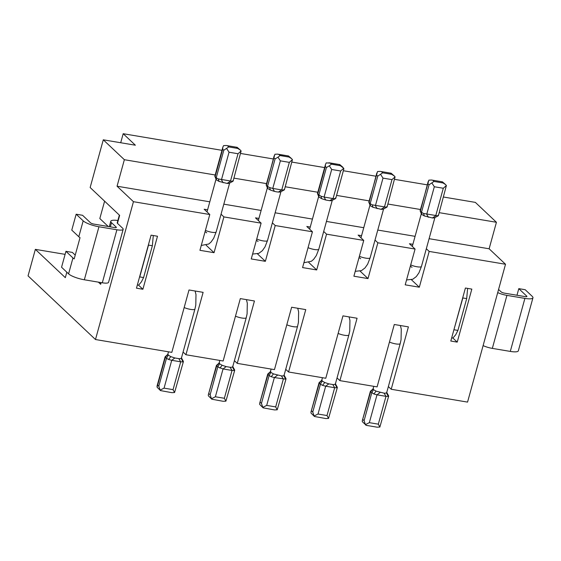 <?xml version="1.0" encoding="UTF-8"?>
<svg xmlns="http://www.w3.org/2000/svg" width="561" height="561" viewBox="0 0 561 561"><rect width="100%" height="100%" fill="white"/><g stroke="black" fill="none" stroke-linecap="round" stroke-linejoin="round"><path stroke-width="0.84" d="M120.699 142.746L123.189 133.714L135.362 145.208L103.287 139.815L90.146 187.528L119.647 215.382L117.459 223.334L122.607 228.194A9.895 2.307 15.4 0 1 123.168 229.316L108.568 282.33A9.895 2.307 15.4 0 1 102.305 282.8L84.339 279.778A12.721 2.966 -164.6 0 1 68.582 273.852L72.958 257.948L65.939 251.321L61.556 267.225L68.582 273.852M152.354 245.746L143.595 277.555L139.745 276.91L148.504 245.101L152.354 245.746L153.293 235.536M110.363 226.861L111.513 222.696A12.721 2.966 -164.6 0 1 110.79 221.258A12.721 2.966 -164.6 0 1 117.866 220.508M111.513 222.696L116.197 227.121A2.826 0.659 -164.6 0 1 116.351 227.436A2.826 0.659 -164.6 0 1 114.563 227.57L94.038 224.12A2.826 0.659 -164.6 0 1 90.531 222.801L82.572 215.291L76.156 214.211L71.78 230.115L78.799 236.742L83.182 220.838L76.156 214.211M84.339 279.778L98.946 226.763A12.721 2.966 -164.6 0 1 83.182 220.838M98.946 226.763L116.905 229.779A9.895 2.307 15.4 0 0 123.168 229.316M119.353 215.101L117.221 222.857A4.243 0.989 15.4 0 0 117.459 223.334M66.822 272.197L65.321 277.653L35.35 249.357L28.05 275.865L95.482 339.531L133.448 201.694L117.06 186.217L124.36 159.71L215.193 174.983M103.287 139.815L124.36 159.71M98.371 282.134L100.664 284.301A4.243 0.989 15.4 0 1 100.426 283.824L100.777 282.541M137.354 284.988L138.581 285.191L141.379 281.895L143.595 277.555M142.894 289.259L157.494 236.244L151.077 235.164L136.477 288.179L142.894 289.259L138.581 285.191M95.482 339.531L171.82 352.371L189.008 289.974L203.117 292.351L185.936 354.741L223.138 360.996L240.325 298.606L254.442 300.984L237.254 363.374L234.4 360.681M258.923 218.432L255.486 217.857L261.11 223.159L251.251 258.944L265.367 261.321L275.22 225.536L312.428 231.791L302.568 267.576L316.685 269.946L326.544 234.161L363.745 240.424L353.893 276.208L368.002 278.579L377.862 242.794L415.07 249.049L405.21 284.834L419.326 287.211L429.179 251.426L505.517 264.259L467.551 402.104L391.213 389.264L388.359 386.571M391.213 389.264L408.401 326.874L394.285 324.496L377.097 386.887L339.896 380.631L337.042 377.939M339.896 380.631L357.077 318.241L342.967 315.871L325.78 378.261L288.571 371.999L285.724 369.313M288.571 371.999L305.759 309.609L291.643 307.239L274.462 369.629L237.254 363.374M185.936 354.741L183.082 352.049M278.004 157.199L280.051 155.551L289.034 157.066L291.573 158.637L288.494 155.958L277.562 154.121L274.897 154.261L266.152 184.913L267.52 186.448L275.107 158.882L278.004 157.199L280.367 160.86L272.772 188.426L281.748 189.934L278.396 192.058L276.531 191.827L274.434 191.385L272.772 188.426L269.638 187.577L270.374 190.046L274.434 191.385M104.605 201.182L99.823 218.538L108.273 226.511M286.033 378.878L277.218 409.796L274.546 409.937L263.102 407.84L262.793 407.37L266.699 405.407L274.371 377.567L285.661 379.152L285.794 378.402L285.661 379.152L283.81 375.639A7.069 1.648 -164.6 0 1 281.454 375.898L273.431 373.892L270.83 372.385L270.683 371.291M277.218 409.796L275.682 406.914L266.699 405.407M286.811 324.798A7.069 1.648 15.4 0 0 293.094 326.635A7.069 1.648 15.4 0 0 297.568 326.306L284.062 375.344A7.069 1.648 -164.6 0 1 283.81 375.639M270.311 371.74L267.751 374.054L269.112 375.597L271.236 376.726L274.371 377.567L277.492 375.232M263.102 407.84L259.68 404.432L259.645 403.492L267.99 374.538L270.43 371.585L271.124 369.068M270.83 372.385L269.112 375.597L261.447 403.429L262.793 407.37M261.11 223.159L223.902 216.904L214.043 252.688L199.933 250.311L209.786 214.526L133.448 201.694M457.222 342.119L450.813 341.039L465.413 288.024L471.829 289.104L457.222 342.119L452.916 338.052L455.714 334.756L457.923 330.415L466.689 298.606L462.839 297.961L453.87 329.938M321.628 380.372L319.069 382.686L320.436 384.229L322.554 385.358L325.689 386.199L328.809 383.864L332.778 384.53L334.672 387.714L336.979 387.777L337.112 387.034L336.979 387.777L335.134 384.264A7.069 1.648 -164.6 0 1 332.778 384.53M322 379.923L322.154 381.017L320.436 384.229L312.765 412.062L314.111 416.003L318.024 414.032L325.689 386.199L334.672 387.714L327 415.547L318.024 414.032M123.189 133.714L221.981 150.327M240.725 153.483L273.298 158.959M292.043 162.108L324.623 167.585M343.367 170.74L375.94 176.217M394.685 179.373L427.258 184.85M233.93 178.139L266.51 183.615M285.254 186.764L317.828 192.248M336.572 195.396L369.152 200.873M387.889 204.029L420.47 209.505M439.214 212.661L496.429 222.282L475.356 202.388L443.52 197.03M505.517 264.259L489.129 248.789L429.095 238.691M415.084 236.335L377.777 230.059M363.759 227.703L326.453 221.434M312.442 219.078L275.135 212.801M261.124 210.445L223.818 204.169M209.8 201.813L117.06 186.217M489.129 248.789L496.429 222.282M322.154 381.017L324.756 382.518L328.809 383.864M372.946 388.997L370.386 391.319L370.632 391.795L373.072 388.85L373.766 386.326M373.317 388.556L373.472 389.65L376.073 391.15L384.096 393.163L385.989 396.339L388.296 396.41L388.429 395.659L388.296 396.41L386.452 392.896A7.069 1.648 -164.6 0 1 384.096 393.163M388.675 396.143L379.86 427.054L377.188 427.194L366.256 425.357L362.322 421.69L362.28 420.75L370.632 391.795L373.871 393.983L377.006 394.832L380.134 392.497M381.564 395.596L385.989 396.339L378.324 424.172L369.341 422.664L377.006 394.832L381.564 395.596M389.446 342.056A7.069 1.648 15.4 0 0 396.332 343.991A7.069 1.648 15.4 0 0 400.21 343.563L386.704 392.602A7.069 1.648 -164.6 0 1 386.452 392.896M379.86 427.054L378.324 424.172M365.744 425.098L365.435 424.628L369.341 422.664M373.472 389.65L371.754 392.854L364.089 420.687L365.435 424.628M35.35 249.357L65.097 254.357M275.682 406.914L283.347 379.082L281.454 375.898M451.689 337.848L452.916 338.052M466.689 298.606L467.629 288.396M454.073 329.77L457.923 330.415M337.35 387.511L328.536 418.422L325.871 418.562L314.426 416.472L311.004 413.064L310.962 412.118L319.307 383.163L321.755 380.218L322.449 377.7M338.129 333.423A7.069 1.648 15.4 0 0 345.015 335.359A7.069 1.648 15.4 0 0 348.886 334.931L335.38 383.969A7.069 1.648 -164.6 0 1 335.134 384.264M328.536 418.422L327 415.547M314.426 416.472L314.111 416.003M329.328 165.832L326.432 167.515L325.303 166.449L325.506 164.373L326.214 162.893L330.247 163.125L331.376 164.184L329.328 165.832L331.684 169.485L324.09 197.051L333.073 198.566L335.38 198.636L335.513 197.886L335.38 198.636L332.077 200.424A7.069 1.648 -164.6 0 1 332.028 200.445A7.069 1.648 -164.6 0 1 329.721 200.684L333.073 198.566L340.667 171L331.684 169.485M310.24 227.065L306.811 226.483L312.428 231.791M325.506 164.373L317.47 193.538L318.69 196.567M325.303 166.449L317.715 194.022L320.955 196.21L324.09 197.051L325.752 200.018L329.721 200.684M234.715 370.253L225.901 401.164L223.229 401.304L211.785 399.208L211.476 398.738L215.382 396.774L223.047 368.942L226.174 366.606L230.136 367.273L232.03 370.449L234.337 370.519L234.47 369.769L234.337 370.519L232.492 367.006A7.069 1.648 -164.6 0 1 230.136 367.273M225.901 401.164L224.365 398.282L215.382 396.774M218.986 363.107L216.434 365.428L217.794 366.964L223.047 368.942L232.03 370.449L224.365 398.282M211.785 399.208L208.362 395.8L208.32 394.86L216.672 365.905L219.113 362.96L219.807 360.435M219.358 362.658L219.512 363.752L222.114 365.26L226.174 366.606M308.809 262.513L316.685 269.946M335.759 198.363L343.788 169.198L343.746 168.258L340.667 171M219.512 363.752L217.794 366.964L210.13 394.797L211.476 398.738M318.943 196.077L319.097 197.17L321.698 198.678L325.752 200.018M272.373 222.843L275.22 225.536M265.367 261.321L257.492 253.888M235.487 316.166A7.069 1.648 15.4 0 0 242.38 318.101A7.069 1.648 15.4 0 0 246.251 317.673L232.745 366.712A7.069 1.648 -164.6 0 1 232.492 367.006M429.179 251.426L426.332 248.733M419.326 287.211L411.451 279.778M412.882 244.323L409.446 243.747L415.07 249.049M421.732 214.428L421.479 212.339L429.067 184.772L434.011 181.441L442.994 182.956L445.532 184.527L442.454 181.855L431.521 180.011L428.856 180.151L420.112 210.803L421.479 212.339L423.597 213.468L438.022 215.894L434.712 217.682A7.069 1.648 -164.6 0 1 434.67 217.71A7.069 1.648 -164.6 0 1 432.356 217.949L424.333 215.936L421.732 214.428L421.584 213.341M438.022 215.894L438.155 215.144L438.022 215.894M428.148 181.631L420.35 211.28L421.332 213.832M431.963 183.089L434.326 186.75L426.732 214.316L428.394 217.282M438.393 215.627L446.388 185.516L443.302 188.258L434.326 186.75M445.532 184.527L446.388 185.516M431.521 180.011L442.454 181.855M443.302 188.258L435.708 215.824L432.356 217.949M361.557 235.69L358.128 235.115L363.745 240.424M375.007 240.101L377.862 242.794M368.002 278.579L360.134 271.145M370.414 205.803L370.155 203.713L377.749 176.14L382.693 172.816L391.676 174.324L394.208 175.895L391.136 173.223L380.204 171.386L377.532 171.526L368.794 202.17L370.155 203.713L372.28 204.842L386.704 207.261L383.394 209.05A7.069 1.648 -164.6 0 1 383.352 209.078A7.069 1.648 -164.6 0 1 381.038 209.316L373.016 207.304L370.414 205.803L370.26 204.709M386.704 207.261L386.838 206.518L386.704 207.261M376.824 173.005L369.033 202.647L370.008 205.2M380.646 174.457L383.002 178.118L375.407 205.684L377.076 208.65M387.076 206.995L395.07 176.883L391.985 179.625L383.002 178.118M394.208 175.895L395.07 176.883M380.204 171.386L391.136 173.223M391.985 179.625L384.39 207.198L381.038 209.316M323.69 231.469L326.544 234.161M331.376 164.184L340.352 165.691L343.746 168.258M342.89 167.269L339.812 164.59L330.247 163.125M167.669 354.482L165.109 356.796L166.477 358.339L168.595 359.461L171.729 360.309L174.85 357.974L178.819 358.64L180.712 361.817L183.019 361.887L183.152 361.144L183.019 361.887L181.175 358.374A7.069 1.648 -164.6 0 1 178.819 358.64M168.041 354.033L168.195 355.127L170.796 356.628L174.85 357.974M183.391 361.621L174.576 392.532L173.04 389.65L164.064 388.142L171.729 360.309L180.712 361.817L173.04 389.65M206.175 245.255L214.043 252.688M267.625 187.444L267.772 188.538L270.374 190.046M274.189 155.741L266.391 185.389L267.373 187.935M221.048 214.211L223.902 216.904M209.786 214.526L204.169 209.225L207.605 209.8M277.562 154.121L278.929 154.492L280.051 155.551M160.151 390.105L158.805 386.171L157.683 385.105L157.045 387.174L160.467 390.582L160.151 390.105L164.064 388.142M267.772 188.538L267.52 186.448L269.638 187.577M524.9 298.396L506.934 295.374L492.334 348.388L510.293 351.41L524.9 298.396A12.721 2.966 15.4 0 0 532.95 297.793A12.721 2.966 15.4 0 0 532.228 296.355L525.208 289.721L518.792 288.642L516.976 295.24M510.293 351.41A12.721 2.966 15.4 0 0 518.35 350.807L532.95 297.793M160.467 390.582L171.911 392.672L174.576 392.532M184.169 307.533A7.069 1.648 15.4 0 0 191.056 309.469A7.069 1.648 15.4 0 0 194.933 309.041L181.42 358.079A7.069 1.648 -164.6 0 1 181.175 358.374M157.683 385.105L165.348 357.273L167.795 354.328L168.489 351.81M222.864 147.115L222.668 149.191L223.79 150.25L228.734 146.926L237.717 148.434L240.248 150.004L237.177 147.333L226.244 145.495L223.573 145.629L222.864 147.115L214.835 176.28L216.195 177.823L218.32 178.945L232.745 181.371L229.435 183.159A7.069 1.648 -164.6 0 1 229.393 183.188A7.069 1.648 -164.6 0 1 227.079 183.426L219.056 181.413L216.455 179.913L216.301 178.819M226.244 145.495L237.177 147.333M240.248 150.004L241.111 150.993L238.025 153.735L229.042 152.227L221.448 179.793L223.117 182.76M226.686 148.567L229.042 152.227M232.745 181.371L232.878 180.628L232.745 181.371M233.117 181.105L241.111 150.993M222.668 149.191L215.073 176.757L216.048 179.31M75.223 255.108L72.348 252.401L65.939 251.321M72.958 257.948A12.721 2.966 -164.6 0 0 74.185 258.88L80.027 237.675A12.721 2.966 -164.6 0 1 78.799 236.742M238.025 153.735L230.431 181.301L227.079 183.426M506.934 295.374A9.895 2.307 -164.6 0 1 497.712 292.604M492.334 348.388A9.895 2.307 -164.6 0 1 483.105 345.618M291.573 158.637L292.428 159.626L289.343 162.367L280.367 160.86M289.343 162.367L281.748 189.934L284.062 190.004L284.196 189.253L284.062 190.004L280.752 191.792A7.069 1.648 -164.6 0 1 280.71 191.82A7.069 1.648 -164.6 0 1 278.396 192.058M284.434 189.737L292.428 159.626M288.494 155.958L278.929 154.492M498.575 289.469L501.092 291.846A2.826 0.659 15.4 0 0 504.591 293.165L525.124 296.615A2.826 0.659 15.4 0 0 526.912 296.481A2.826 0.659 15.4 0 0 526.751 296.159L518.792 288.642M101.134 282.597L100.664 284.301M116.905 229.779L102.305 282.8M116.05 227.633L116.197 227.121M256.735 239.028A7.069 1.648 15.4 0 0 263.025 240.872A7.069 1.648 15.4 0 0 267.499 240.536L280.949 191.687M261.447 403.429L260.325 402.37M271.236 376.726L273.431 373.892M322.554 385.358L324.756 382.518M373.871 393.983L376.073 391.15M364.089 420.687L362.96 419.628M312.765 412.062L311.643 410.996M256.363 240.374A7.069 6.29 -46.6 0 1 258.032 241.468M326.432 167.515L318.837 195.081L319.097 197.17M219.912 368.093L222.114 365.26M210.13 394.797L209.001 393.738M320.955 196.21L321.698 198.678M410.322 266.265A7.069 6.29 -46.6 0 1 411.991 267.359M410.694 264.918A7.069 1.648 15.4 0 0 417.58 266.854A7.069 1.648 15.4 0 0 421.458 266.426L434.908 217.577M429.067 184.772L427.945 183.713M434.011 181.441L432.889 180.383M442.994 182.956L441.872 181.897M423.597 213.468L424.333 215.936M359.005 257.639A7.069 6.29 -46.6 0 1 360.674 258.726M359.377 256.286A7.069 1.648 15.4 0 0 366.263 258.221A7.069 1.648 15.4 0 0 370.134 257.794L383.591 208.944M377.749 176.14L376.627 175.081M382.693 172.816L381.571 171.75M391.676 174.324L390.554 173.265M372.28 204.842L373.016 207.304M340.352 165.691L339.23 164.632M308.059 247.66A7.069 1.648 15.4 0 0 314.945 249.589A7.069 1.648 15.4 0 0 318.816 249.168L316.306 255.571L313.676 259.308L311.39 261.272L303.915 262.709M168.595 359.461L170.796 356.628M275.107 158.882L273.985 157.823M205.046 231.749A7.069 6.29 -46.6 0 1 206.714 232.836M205.417 230.396A7.069 1.648 15.4 0 0 212.303 232.331A7.069 1.648 15.4 0 0 216.174 231.903L229.631 183.054M237.717 148.434L236.595 147.375M228.734 146.926L227.612 145.86M223.79 150.25L216.195 177.823L216.455 179.913M158.805 386.171L166.477 358.339L168.195 355.127M218.32 178.945L219.056 181.413M289.034 157.066L287.912 156M526.611 296.671L526.751 296.159M285.991 378.647L283.992 374.951M252.59 254.077L258.824 253.355L262.373 250.669L265.002 246.903L267.499 240.536M259.645 403.492L267.751 374.054M297.568 326.306L298.431 322.4L298.627 311.839L297.744 308.262M388.633 395.905L386.634 392.209M362.28 420.75L370.386 391.319M337.308 387.272L335.317 383.577M310.962 412.118L319.069 382.686M349.061 316.895L349.945 320.45L349.741 331.067L348.886 334.931M400.379 325.52L401.262 329.083L401.059 339.7L400.21 343.563M317.554 193.84L318.15 194.744M335.569 198.566L332.028 200.445M208.32 394.86L216.434 365.428M309.658 229.176L318.669 196.462M234.673 370.015L232.675 366.319M438.204 215.824L434.67 217.71M420.196 211.097L420.785 212.009M386.887 207.191L383.352 209.078M368.872 202.472L369.468 203.377M339.812 164.59L328.879 162.753M318.816 249.168L332.273 200.319M360.975 237.808L369.987 205.095M246.419 299.63L247.303 303.192L247.099 313.809L246.251 317.673M412.3 246.433L421.311 213.727M406.55 279.967L412.784 279.245L416.332 276.559L418.962 272.793L421.458 266.426M355.232 271.335L361.459 270.619L365.008 267.927L367.644 264.161L370.134 257.794M183.349 361.382L181.357 357.687M157.003 386.227L165.109 356.796M266.237 185.207L266.826 186.119M214.912 176.582L215.508 177.486M232.927 181.301L229.393 183.188M109.297 226.686L110.79 221.258M284.245 189.934L280.71 191.82M194.933 309.041L195.789 305.142L195.992 294.581L195.102 291.005M216.174 231.903L213.664 238.306L211.041 242.05L208.755 244.014L201.273 245.445M207.016 211.918L216.027 179.204M258.341 220.543L267.352 187.837"/></g></svg>
